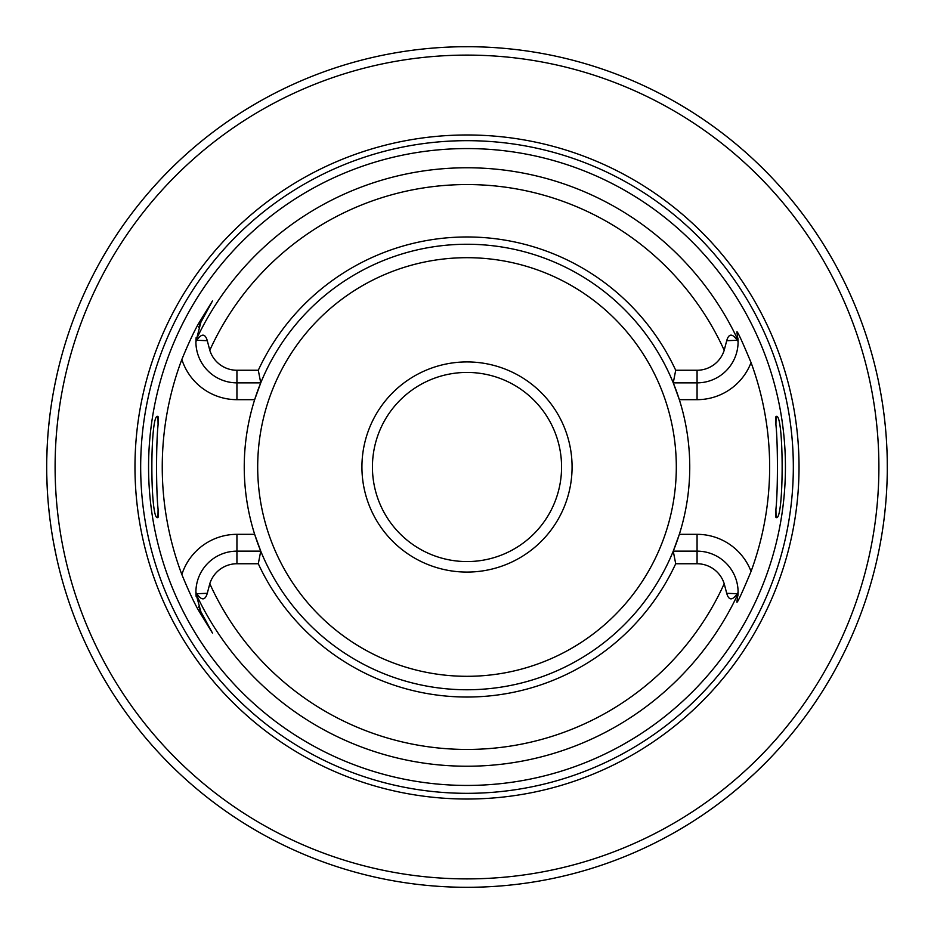 <?xml version="1.0" encoding="UTF-8"?>
<svg xmlns="http://www.w3.org/2000/svg" width="934" height="934" viewBox="0 0 934 934"><rect width="100%" height="100%" fill="white"/><g stroke="black" fill="none" stroke-linecap="round" stroke-linejoin="round"><path stroke-width="1.4" d="M878.812 551.06L879.443 547.873M880.202 543.903L881.171 538.498M881.591 536.046L882.291 531.668M882.77 528.527L883.482 523.53M884.626 514.342L885.642 504.36M886.459 493.596L886.541 492.16M886.961 483.87L887.02 482.271M887.288 470.689L887.23 459.084M886.845 447.491L886.74 445.32M886.179 436.306L886.016 434.158M885.292 425.916L884.253 416.459M883.132 407.936L882.291 402.332M882.011 400.523L880.972 394.346M880.809 393.447L878.812 382.94M731.789 793.398L741.094 785.634M744.608 782.575L755.361 772.78M755.828 772.336L764.339 764.059M767.958 760.381L768.6 759.727M771.799 756.388L777.917 749.804M782.879 744.258L786.778 739.751M789.732 736.249L791.787 733.774M791.997 733.517L793.398 731.789M471.693 46.723L460.882 46.747M510.933 49L506.683 48.58M453.165 46.934L447.036 47.179M425.367 48.766L423.067 49M56.997 374.534L54.744 385.17M54.662 385.59L53.507 391.661M52.759 395.911L52.246 398.97M50.961 407.317L50.284 412.186M49.747 416.482L48.673 426.348M47.144 447.701L46.782 458.594M46.782 475.406L47.144 486.299M48.673 507.652L49.747 517.518M50.284 521.744L50.961 526.683M52.246 535.03L52.771 538.194M53.507 542.327L56.367 556.629M56.379 556.664L56.997 559.466M467 46.7A420.3 420.3 0 0 0 46.7 467A420.3 420.3 0 0 0 467 887.3A420.3 420.3 0 0 0 887.3 467A420.3 420.3 0 0 0 467 46.7A420.3 420.3 0 0 0 46.7 467A420.3 420.3 0 0 0 467 887.3A420.3 420.3 0 0 0 887.3 467A420.3 420.3 0 0 0 467 46.7M467 134.975A332.025 332.025 0 0 0 134.975 467A332.025 332.025 0 0 0 467 799.025A332.025 332.025 0 0 0 799.025 467A332.025 332.025 0 0 0 467 134.975M467 148.564A318.436 318.436 0 0 0 148.564 467A318.436 318.436 0 0 0 467 785.436A318.436 318.436 0 0 0 785.436 467A318.436 318.436 0 0 0 467 148.564M738.094 341.529A41.026 41.026 0 0 1 697.068 382.858L673.251 382.858A222.759 222.759 0 0 0 260.749 382.858L236.932 382.858A41.026 41.026 0 0 1 195.907 341.529L196.747 340.28C201.639 333.321 205.153 333.461 207.29 340.688L209.8 350.285A28.417 28.417 0 0 0 236.932 370.249L258.298 370.249A230.044 230.044 0 0 1 675.702 370.249L697.068 370.249A28.417 28.417 0 0 0 724.2 350.285L726.71 340.688C728.789 333.45 732.303 333.31 737.253 340.28L738.094 341.529L738.058 340.245L736.868 331.885C737.3 330.753 742.028 340.992 751.064 362.579A302.651 302.651 0 0 1 751.064 571.421C742.051 592.985 737.311 603.212 736.868 602.115L738.058 593.755L738.094 592.471L737.253 593.72C732.303 600.69 728.789 600.55 726.71 593.312L724.2 583.715A28.417 28.417 0 0 0 697.068 563.751L697.068 551.142A41.026 41.026 0 0 1 738.094 592.471M775.921 424.795L775.921 416.704C784.21 408.964 784.21 525.036 775.921 517.296L775.921 509.205C777.929 491.144 777.929 442.844 775.921 424.795L776.061 416.424M776.061 517.576L775.921 509.205M751.064 362.579A57.838 57.838 0 0 1 697.068 399.67L679.345 399.67L673.251 382.858A222.759 222.759 0 0 1 673.251 551.142L679.345 534.33L697.068 534.33L697.068 551.142L673.251 551.142L675.702 563.751L697.068 563.751M258.298 370.249L260.749 382.858A222.759 222.759 0 0 0 467 689.759A222.759 222.759 0 0 0 673.251 551.142M157.939 416.424L158.079 424.795L158.079 416.704C149.79 408.964 149.79 525.036 158.079 517.296L158.079 509.205L157.939 517.576M195.907 592.471A41.026 41.026 0 0 1 236.932 551.142L236.932 534.33L254.655 534.33L260.749 551.142L258.298 563.751L236.932 563.751A28.417 28.417 0 0 0 209.8 583.715L207.29 593.312C205.153 600.539 201.639 600.679 196.747 593.72L195.907 592.471L195.942 593.755A41.026 41.026 0 0 0 195.988 594.666M260.749 382.858L254.655 399.67L236.932 399.67L236.932 370.249M236.932 563.751L236.932 551.142L260.749 551.142M196.047 595.518A41.026 41.026 0 0 0 196.117 596.359M198.615 606.843A41.026 41.026 0 0 0 198.872 607.485M199.444 608.816A41.026 41.026 0 0 0 199.759 609.528M200.109 610.264A41.026 41.026 0 0 0 200.495 611.023M737.953 595.483A41.026 41.026 0 0 0 738.058 593.755A299.23 299.23 0 0 1 195.942 593.755L200.892 611.77L212.508 633.112L199.759 612.389C195.124 604.893 189.158 592.273 181.85 574.527A304.753 304.753 0 0 1 181.85 359.473C189.077 341.879 195.054 329.258 199.759 321.611L212.508 300.888L200.892 322.23L195.907 341.529M200.495 322.977A41.026 41.026 0 0 0 200.109 323.736M199.759 324.472A41.026 41.026 0 0 0 199.444 325.184M198.872 326.515A41.026 41.026 0 0 0 198.627 327.157M196.117 337.641A41.026 41.026 0 0 0 196.047 338.482M195.988 339.334A41.026 41.026 0 0 0 195.942 340.245A299.23 299.23 0 0 1 738.058 340.245A41.026 41.026 0 0 0 737.965 338.528M199.759 321.611L200.892 322.23L212.508 300.888M158.079 424.795C156.071 442.844 156.071 491.144 158.079 509.205M675.702 563.751A230.044 230.044 0 0 1 258.298 563.751M673.251 382.858L675.702 370.249M467 361.925A105.075 105.075 0 0 1 572.075 467A105.075 105.075 0 0 1 467 572.075A105.075 105.075 0 0 1 361.925 467A105.075 105.075 0 0 1 467 361.925M467 372.433A94.567 94.567 0 0 1 561.567 467A94.567 94.567 0 0 1 467 561.567A94.567 94.567 0 0 1 372.433 467A94.567 94.567 0 0 1 467 372.433M467 55.106A411.894 411.894 0 0 0 55.106 467A411.894 411.894 0 0 0 467 878.894A411.894 411.894 0 0 0 878.894 467A411.894 411.894 0 0 0 467 55.106M467 140.672A326.328 326.328 0 0 0 140.672 467A326.328 326.328 0 0 0 467 793.328A326.328 326.328 0 0 0 793.328 467A326.328 326.328 0 0 0 467 140.672M236.932 534.33A57.838 57.838 0 0 0 181.85 574.527M200.892 611.77L199.759 612.389M181.85 359.473A57.838 57.838 0 0 0 236.932 399.67M207.29 593.312L196.747 593.72M724.2 350.285A282.442 282.442 0 0 0 209.8 350.285M209.8 583.715A282.442 282.442 0 0 0 724.2 583.715M697.068 370.249L697.068 399.67M726.71 340.688L737.253 340.28M207.29 340.688L196.747 340.28M751.064 571.421A57.838 57.838 0 0 0 697.068 534.33M726.71 593.312L737.253 593.72M467 257.691A209.309 209.309 0 0 1 676.309 467A209.309 209.309 0 0 1 467 676.309A209.309 209.309 0 0 1 257.691 467A209.309 209.309 0 0 1 467 257.691"/></g></svg>
